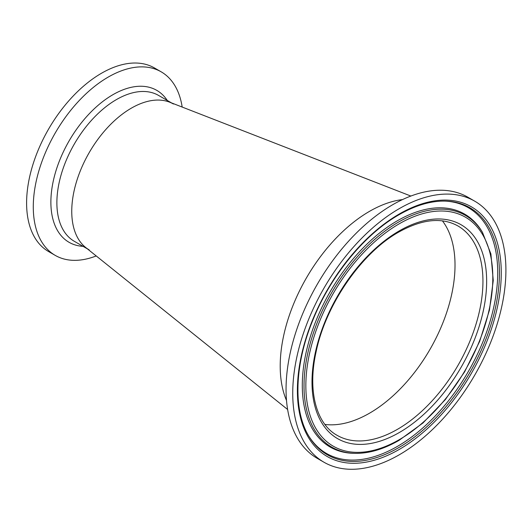 <?xml version="1.0" encoding="UTF-8"?>
<svg xmlns="http://www.w3.org/2000/svg" width="532" height="532" viewBox="0 0 532 532"><rect width="100%" height="100%" fill="white"/><g stroke="black" fill="none" stroke-linecap="round" stroke-linejoin="round"><path stroke-width="0.8" d="M369.547 413.184A120.87 69.785 120 0 0 444.12 319.666A120.87 69.785 120 0 0 442.424 220.86A120.87 69.785 120 0 1 444.12 319.666A120.87 69.785 120 0 1 369.547 413.184A120.87 69.785 120 0 1 324.899 424.43A120.87 69.785 120 0 0 369.547 413.184M410.864 196.049L169.535 102.137A84.229 48.631 120 0 0 131.311 108.176A84.229 48.631 120 0 0 77.346 178.998A84.229 48.631 120 0 0 85.639 247.46L287.626 409.5M369.547 211.33A126.343 72.944 120 0 0 286.515 400.51A126.343 72.944 120 0 1 369.547 211.33A126.343 72.944 120 0 1 402.524 199.58A126.343 72.944 120 0 0 369.547 211.33M474.697 201.149L468.014 197.286A150.736 87.029 120 0 0 392.643 204.754A150.736 87.029 120 0 0 294.169 337.581A150.736 87.029 120 0 0 317.278 458.371L323.961 462.228A150.736 87.029 120 0 0 399.326 454.76A150.736 87.029 120 0 0 497.799 321.933A150.736 87.029 120 0 0 474.697 201.149A150.736 87.029 120 0 0 399.326 208.611A150.736 87.029 120 0 0 300.853 341.444A150.736 87.029 120 0 0 323.961 462.228M308.806 436.094A141.878 81.915 120 0 0 310.189 438.195A141.878 81.915 120 0 0 397.384 446.408A141.878 81.915 120 0 0 494.374 304.204A141.878 81.915 120 0 0 447 201.236A141.878 81.915 120 0 0 444.486 201.089M482.471 232.358L481.713 231.121A134.49 77.645 120 0 0 480.044 228.541A134.49 77.645 120 0 0 397.384 220.76A134.49 77.645 120 0 0 305.454 355.562A134.49 77.645 120 0 0 350.362 453.158A134.49 77.645 120 0 0 353.428 453.317L354.877 453.357C368.802 453.61 383.506 449.294 398.98 440.403L422.953 422.993L445.324 399.625L464.649 371.808L479.671 341.358L489.42 310.242L493.257 280.47L490.91 253.95L482.471 232.358A133.758 77.226 120 0 0 398.601 222.05A133.758 77.226 120 0 0 306.731 358.315A133.758 77.226 120 0 0 354.877 453.357M89.196 249.894A84.229 48.631 -60 0 1 71.754 211.217A84.229 48.631 -60 0 1 108.561 126.523A84.229 48.631 -60 0 1 173.425 104.006M96.219 255.945A105.968 61.18 -60 0 1 55.228 255.387A105.968 61.18 -60 0 1 33.283 206.729A105.968 61.18 -60 0 1 79.594 100.169A105.968 61.18 -60 0 1 161.196 71.84A105.968 61.18 -60 0 1 182.177 107.058M55.228 255.387L48.545 251.523A105.968 61.18 -60 0 1 26.6 202.872A105.968 61.18 -60 0 1 72.911 96.312A105.968 61.18 -60 0 1 154.513 67.983L161.196 71.84M399.326 230.855A123.49 71.301 120 0 0 312.005 382.102A123.49 71.301 120 0 0 399.326 432.516A123.49 71.301 120 0 0 486.647 281.275A123.49 71.301 120 0 0 399.326 230.855M337.042 435.296A120.87 69.785 120 0 0 397.477 429.311A120.87 69.785 120 0 0 476.439 322.798A120.87 69.785 120 0 0 457.912 225.94C441.859 217.043 422.155 219.084 398.787 232.052C361.541 252.833 325.757 304.59 316.081 351.918C307.376 390.801 316.241 423.884 337.042 435.296M399.326 213.977A144.165 83.231 120 0 0 297.388 390.541A144.165 83.231 120 0 0 399.326 449.394A144.165 83.231 120 0 0 501.264 272.836A144.165 83.231 120 0 0 399.326 213.977M309.185 436.719A142.609 82.334 120 0 0 398.601 447.705A142.609 82.334 120 0 0 496.542 302.429A142.609 82.334 120 0 0 445.211 201.103C430.814 200.803 415.399 205.359 398.98 214.755C364.247 234.446 330.046 276.494 312.351 321.388C294.249 365.843 293.179 411.322 309.185 436.719M399.326 223.746A132.202 76.329 120 0 0 305.847 385.66A132.202 76.329 120 0 0 399.326 439.632A132.202 76.329 120 0 0 492.812 277.717A132.202 76.329 120 0 0 399.326 223.746M87.328 248.816L74.32 241.309A84.229 48.631 -60 0 1 56.877 202.632A84.229 48.631 -60 0 1 93.685 117.931A84.229 48.631 -60 0 1 158.549 95.414L171.557 102.929M83.045 246.343A87.72 50.646 -60 0 1 50.879 202.014A87.72 50.646 -60 0 1 97.542 105.802A87.72 50.646 -60 0 1 167.274 100.455"/></g></svg>
